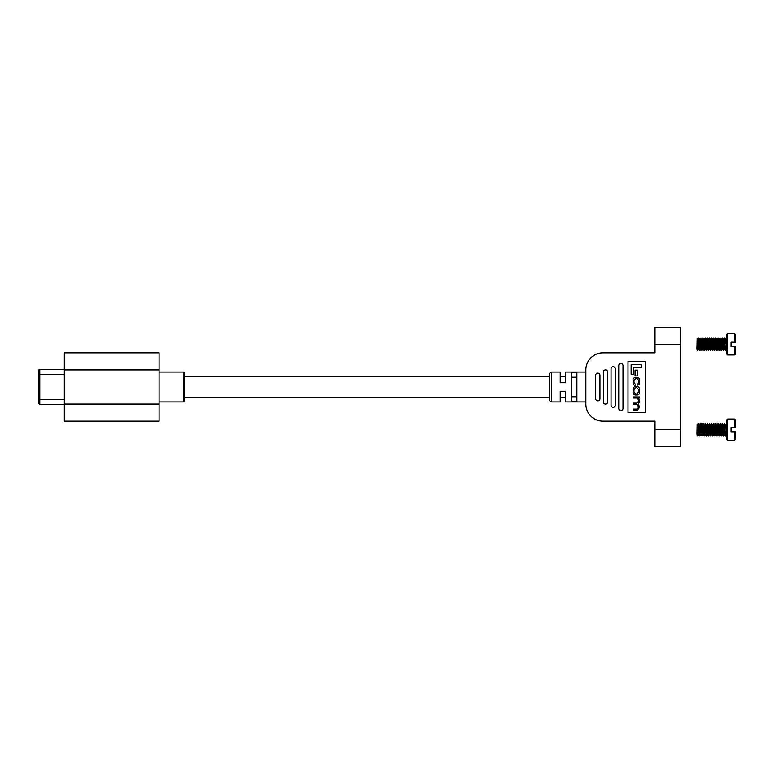 <?xml version="1.0" encoding="UTF-8"?>
<svg xmlns="http://www.w3.org/2000/svg" width="774" height="774" viewBox="0 0 774 774"><rect width="100%" height="100%" fill="white"/><g stroke="black" fill="none" stroke-linecap="round" stroke-linejoin="round"><path stroke-width="1.16" d="M565.388 372.062L565.388 376.328L560.26 376.328L560.26 372.062L560.26 382.733L565.388 382.733L565.388 372.062L585.87 372.062M549.598 376.328L184.667 376.328L184.667 397.672L549.598 397.672M565.388 401.938L565.388 397.672L560.26 397.672L560.26 401.938L560.26 391.267L565.388 391.267L565.388 401.938L585.87 401.938M184.667 372.913L184.667 401.087L183.815 401.938L183.815 372.062L184.667 372.913M159.057 404.076L159.057 421.143L64.31 421.143L64.31 352.857L159.057 352.857L159.057 404.076L64.31 404.076M613.192 366.731A2.138 2.138 0 0 0 611.054 368.859L611.054 405.141A2.138 2.138 0 0 0 613.192 407.269A2.138 2.138 0 0 0 615.32 405.141L615.32 368.859A2.138 2.138 0 0 0 613.192 366.731M620.874 363.528A2.138 2.138 0 0 0 618.736 365.657L618.736 408.343A2.138 2.138 0 0 0 620.874 410.472A2.138 2.138 0 0 0 623.002 408.343L623.002 365.657A2.138 2.138 0 0 0 620.874 363.528M605.51 369.924A2.138 2.138 0 0 0 603.372 372.062L603.372 401.938A2.138 2.138 0 0 0 605.51 404.076A2.138 2.138 0 0 0 607.638 401.938L607.638 372.062A2.138 2.138 0 0 0 605.51 369.924M597.828 373.126A2.138 2.138 0 0 0 595.69 375.264L595.69 398.736A2.138 2.138 0 0 0 597.828 400.874A2.138 2.138 0 0 0 599.956 398.736L599.956 375.264A2.138 2.138 0 0 0 597.828 373.126M560.26 372.062L551.727 372.062A2.138 2.138 0 0 0 549.598 374.2L549.598 399.8A2.138 2.138 0 0 0 551.727 401.938L560.26 401.938M576.911 401.319L571.793 401.319L571.793 372.681L576.911 372.681L576.911 401.319M680.627 446.753L655.017 446.753L655.017 421.143L602.946 421.143A17.076 17.076 0 0 1 585.87 404.076L585.87 369.924A17.076 17.076 0 0 1 602.946 352.857L655.017 352.857L655.017 327.247L680.627 327.247L680.627 446.753M645.622 361.39L628.004 361.39L628.004 412.61L645.622 412.61L645.622 361.39M576.911 396.781L571.793 396.781M571.793 377.219L576.911 377.219M641.249 364.68L631.129 364.68L631.129 374.248L633.596 374.248L633.596 367.631L641.249 367.631L641.249 364.68M637.437 370.146L635.057 370.146L635.057 375.941L637.437 375.941L637.437 370.146M639.537 390.057C639.721 387.9 638.879 386.748 637.002 386.594L635.628 386.594C633.751 386.748 632.9 387.9 633.084 390.057L633.084 391.567C632.9 393.714 633.751 394.866 635.628 395.021L637.002 395.021C638.879 394.866 639.721 393.714 639.537 391.567L639.537 390.057M638.676 391.886L638.676 389.738L636.934 387.648L635.686 387.648L633.945 389.738L633.945 391.886L635.686 393.966L636.934 393.966L638.676 391.886M639.44 396.975L633.18 396.975L633.18 398.029L637.108 398.029L638.676 400.003L638.676 401.058L636.973 403.119L633.18 403.119L633.18 404.173L636.886 404.173L638.676 407.076L637.254 409.078L633.18 409.078L633.18 410.133L637.379 410.133L639.537 407.395L638.386 403.805L639.537 401.783L638.705 397.981L639.44 397.952L639.44 396.975M635.261 384.204L633.945 382.404L633.945 380.624L635.657 378.486L636.973 378.486L638.676 380.411L638.676 382.356L637.418 385.075C638.782 385.142 639.488 384.233 639.537 382.337L639.537 380.576C639.827 378.757 638.985 377.712 637.012 377.431L635.609 377.431C633.635 377.838 632.793 378.709 633.084 380.063L633.084 382.443C633.026 384.339 633.761 385.249 635.28 385.191L635.261 384.204M64.31 369.411L39.764 369.411A1.064 1.064 0 0 0 38.7 370.485L38.7 374.539L39.764 374.539L39.764 404.589L38.7 403.515L38.7 374.539L38.7 399.461L64.31 399.461M38.7 402.006L38.7 403.515M697.103 338.557L697.529 349.345L696.89 348.822L697.113 338.557L697.761 339.206L698.787 349.432L699.87 350.506L700.963 349.432L701.989 339.206L703.053 349.432L704.127 339.206L705.191 349.432L706.256 339.206L707.32 349.432L708.394 339.206L709.458 349.432L710.01 344.324M726.767 354.134L726.767 334.503L727.618 333.652L727.618 354.985L726.767 354.134M734.449 354.985L734.449 346.452L735.3 346.452L735.3 354.134L734.449 354.985L727.618 354.985M734.449 346.452L731.033 346.452L731.033 342.185L734.449 342.185L734.449 333.652L727.618 333.652M726.051 347.516L726.767 337.919L725.461 339.206L726.767 348.474M734.449 333.652L735.3 334.503L735.3 342.185L734.449 342.185M714.789 339.206L713.744 338.132L712.661 339.206L713.725 349.432L714.789 339.206L715.882 338.132L716.927 350.496L718.011 338.132L719.065 350.496L720.149 338.132L721.204 350.496L722.268 338.141L723.332 350.496L724.396 338.141L725.47 350.496L725.838 347.41L726.767 346.955M697.529 349.345L697.742 350.506L698.825 349.432M698.274 344.324L698.825 338.141L699.86 350.496M700.412 344.324L700.954 338.141L701.989 350.496L703.092 349.432M702.54 344.324L703.073 338.132L704.127 350.496L705.191 338.141L706.265 350.496L706.807 344.324M708.433 339.206L707.339 338.132L708.055 347.41L708.423 350.496L708.945 344.324M708.394 339.206L709.497 338.141L710.532 350.496L711.074 344.324M712.661 350.496L711.596 349.432L710.522 339.206L711.625 338.141L712.661 350.496L713.212 344.324M713.763 338.141L714.799 350.496L715.35 344.324M722.306 349.432L721.213 350.506L720.13 349.432L721.194 339.206L722.277 349.442L723.351 339.196L724.435 349.432L725.461 339.206L724.416 338.132L723.332 339.206L722.277 338.132L721.194 339.206M726.573 349.432L725.48 350.506L724.396 349.432L723.351 350.506L722.258 349.432M697.316 342.708L697.761 339.206M699.338 344.324L699.889 339.206L700.963 349.432M711.596 349.432L712.148 344.324M714.828 339.206L715.863 349.432L716.927 339.206L717.991 349.432L718.543 344.324M720.13 338.141L719.065 339.206L720.13 349.432M696.89 349.664L697.722 350.496M697.103 423.92L697.529 434.707L696.89 434.185L697.113 423.92L697.761 424.568L698.787 434.794L699.87 435.868L700.963 434.794L701.989 424.568L703.053 434.794L704.127 424.568L705.191 434.794L706.256 424.568L707.32 434.794L708.394 424.568L709.458 434.794L710.01 429.676M726.767 439.497L726.767 419.866L727.618 419.015L727.618 440.348L726.767 439.497M734.449 440.348L734.449 431.815L735.3 431.815L735.3 439.497L734.449 440.348L727.618 440.348M734.449 431.815L731.033 431.815L731.033 427.548L734.449 427.548L734.449 419.015L727.618 419.015M726.051 432.879L726.767 423.281L725.461 424.568L726.767 433.837M734.449 419.015L735.3 419.866L735.3 427.548L734.449 427.548M714.789 424.568L713.744 423.494L712.661 424.568L713.725 434.794L714.789 424.568L715.882 423.494L716.927 435.859L718.011 423.494L719.065 435.859L720.149 423.494L721.204 435.859L722.268 423.504L723.332 435.859L724.396 423.504L725.47 435.859L725.838 432.772L726.767 432.318M697.529 434.707L697.742 435.868L698.825 434.794M698.274 429.676L698.825 423.504L699.86 435.859M700.412 429.676L700.954 423.504L701.989 435.859L703.092 434.794M702.54 429.676L703.092 423.504L704.146 435.868L705.191 423.504L706.265 435.859L706.807 429.676M708.433 424.568L707.339 423.494L708.055 432.772L708.423 435.859L708.945 429.676M708.394 424.568L709.497 423.504L710.532 435.859L711.074 429.676M712.661 435.859L711.596 434.794L710.522 424.568L711.625 423.504L712.661 435.859L713.212 429.676M713.763 423.504L714.799 435.859L715.35 429.676M722.306 434.794L721.213 435.868L720.13 434.794L721.194 424.568L722.277 434.804L723.351 424.558L724.435 434.794L725.461 424.568L724.416 423.494L723.332 424.568L722.277 423.494L721.194 424.568M726.573 434.794L725.48 435.868L724.396 434.794L723.351 435.868L722.258 434.794M697.316 428.07L697.761 424.568M699.338 429.676L699.889 424.568L700.963 434.794M711.596 434.794L712.148 429.676M714.828 424.568L715.863 434.794L716.927 424.568L717.991 434.794L718.543 429.676M720.13 423.504L719.065 424.568L720.13 434.794M697.722 435.859L696.89 434.998M159.057 369.924L64.31 369.924M551.727 372.062L551.727 401.938M680.627 429.676L655.017 429.676M680.627 344.324L655.017 344.324M39.764 369.411L39.764 374.539L64.31 374.539M183.815 372.062L159.057 372.062M183.815 401.938L159.057 401.938M64.31 404.589L39.764 404.589M698.796 338.141L697.722 339.206M700.925 338.141L699.851 339.206M701.989 350.496L700.925 349.432M707.33 338.141L706.256 339.206L705.23 338.141L704.127 339.206L703.092 338.141L701.989 339.206M709.497 349.432L708.423 350.496L707.32 349.432L706.294 350.496L705.191 349.432L704.156 350.496L703.053 349.432M710.532 350.496L709.458 349.432M714.799 350.496L713.725 349.432M716.927 350.496L715.863 349.432M718.001 338.141L716.927 339.206M719.065 350.496L717.991 349.432M699.889 339.206L698.825 338.141M702.028 339.206L700.954 338.141M710.561 339.206L709.497 338.141M711.635 349.432L710.561 350.496M712.699 339.206L711.625 338.141M713.763 349.432L712.699 350.496M715.902 349.432L714.828 350.496M716.966 339.206L715.892 338.141M718.03 349.432L716.966 350.496M719.104 339.206L718.03 338.141M720.168 349.432L719.094 350.496M721.233 339.206L720.168 338.141M698.796 423.504L697.722 424.568M700.925 423.504L699.851 424.568M701.989 435.859L700.925 434.794M707.33 423.504L706.256 424.568L705.23 423.504L704.127 424.568L703.092 423.504L701.989 424.568M709.497 434.794L708.423 435.859L707.32 434.794L706.294 435.859L705.191 434.794L704.156 435.859L703.053 434.794M710.532 435.859L709.458 434.794M714.799 435.859L713.725 434.794M716.927 435.859L715.863 434.794M718.001 423.504L716.927 424.568M719.065 435.859L717.991 434.794M699.889 424.568L698.825 423.504M702.028 424.568L700.954 423.504M710.561 424.568L709.497 423.504M711.635 434.794L710.561 435.859M712.699 424.568L711.625 423.504M713.763 434.794L712.699 435.859M715.902 434.794L714.828 435.859M716.966 424.568L715.892 423.504M718.03 434.794L716.966 435.859M719.104 424.568L718.03 423.504M720.168 434.794L719.094 435.859M721.233 424.568L720.168 423.504"/></g></svg>
